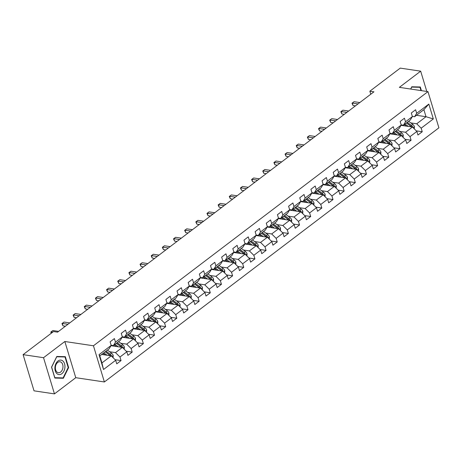 <?xml version="1.0" encoding="UTF-8"?>
<svg xmlns="http://www.w3.org/2000/svg" width="462" height="462" viewBox="0 0 462 462"><rect width="100%" height="100%" fill="white"/><g stroke="black" fill="none" stroke-linecap="round" stroke-linejoin="round"><path stroke-width="0.69" d="M104.377 381.964L438.9 127.812L427.974 91.626L93.451 345.778L104.377 381.964L75.768 377.697L64.842 341.505L43.532 357.698L54.458 393.884L75.768 377.697M54.458 393.884L34.026 390.835L23.1 354.649L43.532 357.698M416.487 115.298L426.01 116.719L423.885 109.673L414.587 116.736L416.678 113.311L415.598 109.742L411.307 113.005L412.387 116.574L405.521 121.789L404.441 118.22L400.15 121.477L401.23 125.046L394.363 130.267L393.289 126.692L388.998 129.955L390.072 133.524L383.212 138.739L382.132 135.17L377.841 138.427L378.921 142.001L372.054 147.216L370.974 143.647L366.684 146.904L367.764 150.473L360.897 155.688L359.823 152.119L355.532 155.382L356.606 158.951L349.746 164.166L348.666 160.597L344.375 163.854L345.455 167.423L338.588 172.644L337.508 169.069L333.218 172.332L334.297 175.901L327.431 181.116L326.357 177.547L322.066 180.804L323.14 184.378L316.279 189.593L315.2 186.024L310.909 189.281L311.989 192.85L305.122 198.065L304.042 194.496L299.751 197.759L300.831 201.328L293.965 206.543L292.885 202.974L288.6 206.231L289.674 209.8L282.808 215.021L281.733 211.446L277.443 214.709L278.517 218.278L271.656 223.493L270.576 219.924L266.285 223.181L267.365 226.755L260.499 231.97L259.419 228.401L255.128 231.658L256.208 235.227L249.341 240.442L248.267 236.873L243.976 240.136L245.051 243.705L238.19 248.92L237.11 245.351L232.819 248.608L233.899 252.177L227.033 257.398L225.953 253.823L221.662 257.086L222.742 260.655L215.875 265.869L214.801 262.3L210.51 265.558L211.584 269.132L204.724 274.347L203.644 270.778L199.353 274.035L200.433 277.604L193.566 282.819L192.487 279.25L188.196 282.513L189.276 286.082L182.409 291.297L181.335 287.728L177.044 290.985L178.118 294.554L171.252 299.774L170.178 296.2L165.887 299.463L166.967 303.032L160.1 308.246L159.02 304.677L154.73 307.935L155.81 311.509L148.943 316.724L147.863 313.155L143.578 316.412L144.652 319.981L137.786 325.196L136.712 321.627L132.421 324.89L133.495 328.459L126.634 333.674L125.554 330.105L121.263 333.362L122.343 336.931L115.477 342.151L114.397 338.577L110.106 341.84L111.186 345.409L99.03 354.643L103.517 369.513L101.929 362.936L111.227 355.873L101.698 354.452M416.678 113.311L428.834 104.077L433.321 118.942L421.165 128.182L422.245 131.751L416.291 130.862M103.517 369.513L115.673 360.273L116.753 363.842L121.044 360.585L119.964 357.016L126.831 351.801L127.91 355.37L132.201 352.108L131.121 348.539L137.988 343.324L139.062 346.893L143.353 343.636L142.279 340.067L149.139 334.846L150.219 338.421L154.51 335.158L153.43 331.589L160.297 326.374L161.377 329.943L165.667 326.686L164.588 323.111L171.454 317.896L172.528 321.465L176.819 318.208L175.745 314.639L182.606 309.424L183.685 312.993L187.976 309.731L186.896 306.162L193.763 300.947L194.843 304.516L199.134 301.259L198.054 297.69L204.92 292.469L205.994 296.044L210.285 292.781L209.211 289.212L216.077 283.997L217.152 287.566L221.442 284.309L220.362 280.734L227.229 275.519L228.309 279.088L232.6 275.831L231.52 272.262L238.386 267.048L239.466 270.617L243.751 267.354L242.677 263.785L249.544 258.57L250.618 262.139L254.909 258.882L253.834 255.313L260.695 250.092L261.775 253.667L266.066 250.404L264.986 246.835L271.852 241.62L272.932 245.189L277.223 241.932L276.143 238.357L283.01 233.143L284.084 236.711L288.375 233.454L287.3 229.885L294.161 224.671L295.241 228.24L299.532 224.977L298.452 221.408L305.318 216.193L306.398 219.762L310.689 216.505L309.609 212.936L316.476 207.715L317.55 211.29L321.841 208.027L320.767 204.458L327.627 199.243L328.707 202.812L332.998 199.555L331.918 195.98L338.785 190.766L339.865 194.335L344.155 191.077L343.075 187.508L349.942 182.294L351.016 185.863L355.307 182.6L354.233 179.031L361.099 173.816L362.173 177.385L366.464 174.128L365.39 170.559L372.251 165.338L373.331 168.913L377.621 165.65L376.542 162.081L383.408 156.866L384.488 160.435L388.779 157.178L387.699 153.603L394.565 148.389L395.639 151.958L399.93 148.7L398.856 145.132L405.717 139.917L406.797 143.486L411.088 140.223L410.008 136.654L416.874 131.439L417.954 135.008L422.245 131.751M23.1 354.649L53.494 331.56L57.577 332.166L373.937 91.817L369.854 91.205L370.761 94.225M412.387 116.574L410.296 119.999L403.43 125.214L401.178 124.879M401.051 125.341L412.422 127.038L405.561 132.253L399.647 131.37M403.43 125.214L405.521 121.789M416.874 131.439L412.422 127.038M410.008 136.654L405.561 132.253M401.23 125.046L399.145 128.471L392.278 133.685L390.02 133.351M389.893 133.818L401.27 135.516L394.404 140.731L388.49 139.847M392.278 133.685L394.363 130.267M405.717 139.917L401.27 135.516M398.856 145.132L394.404 140.731M390.072 133.524L387.988 136.948L381.121 142.163L378.869 141.828M378.742 142.29L390.113 143.988L383.246 149.203L377.333 148.325M381.121 142.163L383.212 138.739M394.565 148.389L390.113 143.988M387.699 153.603L383.246 149.203M378.921 142.001L376.83 145.426L369.964 150.641L367.712 150.3M367.585 150.768L378.956 152.466L372.095 157.681L366.181 156.797M369.964 150.641L372.054 147.216M383.408 156.866L378.956 152.466M376.542 162.081L372.095 157.681M367.764 150.473L365.673 153.898L358.812 159.113L356.554 158.778M356.427 159.246L367.804 160.943L360.938 166.158L355.024 165.275M358.812 159.113L360.897 155.688M372.251 165.338L367.804 160.943M365.39 170.559L360.938 166.158M356.606 158.951L354.521 162.376L347.655 167.59L345.403 167.256M345.276 167.718L356.647 169.415L349.78 174.63L343.867 173.747M347.655 167.59L349.746 164.166M361.099 173.816L356.647 169.415M354.233 179.031L349.78 174.63M345.455 167.423L343.364 170.848L336.498 176.062L334.245 175.727M334.118 176.195L345.489 177.893L338.623 183.108L332.715 182.224M336.498 176.062L338.588 172.644M349.942 182.294L345.489 177.893M343.075 187.508L338.623 183.108M334.297 175.901L332.207 179.325L325.346 184.54L323.088 184.205M322.961 184.667L334.332 186.365L327.471 191.58L321.558 190.702M325.346 184.54L327.431 181.116M338.785 190.766L334.332 186.365M331.918 195.98L327.471 191.58M323.14 184.378L321.055 187.803L314.189 193.018L311.937 192.677M311.81 193.145L323.181 194.843L316.314 200.058L310.4 199.174M314.189 193.018L316.279 189.593M327.627 199.243L323.181 194.843M320.767 204.458L316.314 200.058M311.989 192.85L309.898 196.275L303.032 201.49L300.779 201.155M300.652 201.623L312.023 203.32L305.157 208.535L299.249 207.652M303.032 201.49L305.122 198.065M316.476 207.715L312.023 203.32M309.609 212.936L305.157 208.535M300.831 201.328L298.741 204.753L291.88 209.967L289.622 209.632M289.495 210.095L300.866 211.792L294.005 217.007L288.092 216.124M291.88 209.967L293.965 206.543M305.318 216.193L300.866 211.792M298.452 221.408L294.005 217.007M289.674 209.8L287.589 213.225L280.723 218.439L278.465 218.104M278.338 218.572L289.714 220.27L282.848 225.485L276.934 224.601M280.723 218.439L282.808 215.021M294.161 224.671L289.714 220.27M287.3 229.885L282.848 225.485M278.517 218.278L276.432 221.702L269.565 226.917L267.313 226.582M267.186 227.044L278.557 228.742L271.691 233.957L265.777 233.079M269.565 226.917L271.656 223.493M283.01 233.143L278.557 228.742M276.143 238.357L271.691 233.957M267.365 226.755L265.275 230.18L258.408 235.395L256.156 235.054M256.029 235.522L267.4 237.22L260.539 242.435L254.626 241.551M258.408 235.395L260.499 231.97M271.852 241.62L267.4 237.22M264.986 246.835L260.539 242.435M256.208 235.227L254.117 238.652L247.257 243.867L244.999 243.532M244.872 244L256.248 245.697L249.382 250.912L243.468 250.029M247.257 243.867L249.341 240.442M260.695 250.092L256.248 245.697M253.834 255.313L249.382 250.912M245.051 243.705L242.966 247.13L236.099 252.344L233.847 252.009M233.72 252.471L245.091 254.169L238.225 259.384L232.311 258.501M236.099 252.344L238.19 248.92M249.544 258.57L245.091 254.169M242.677 263.785L238.225 259.384M233.899 252.177L231.808 255.602L224.942 260.816L222.69 260.481M222.563 260.949L233.934 262.647L227.073 267.862L221.159 266.978M224.942 260.816L227.033 257.398M238.386 267.048L233.934 262.647M231.52 272.262L227.073 267.862M222.742 260.655L220.651 264.079L213.791 269.294L211.532 268.959M211.405 269.421L222.782 271.119L215.916 276.334L210.002 275.456M213.791 269.294L215.875 265.869M227.229 275.519L222.782 271.119M220.362 280.734L215.916 276.334M211.584 269.132L209.5 272.557L202.633 277.772L200.381 277.431M200.254 277.899L211.625 279.597L204.758 284.811L198.845 283.928M202.633 277.772L204.724 274.347M216.077 283.997L211.625 279.597M209.211 289.212L204.758 284.811M200.433 277.604L198.342 281.029L191.476 286.244L189.224 285.909M189.097 286.376L200.468 288.074L193.601 293.289L187.693 292.406M191.476 286.244L193.566 282.819M204.92 292.469L200.468 288.074M198.054 297.69L193.601 293.289M189.276 286.082L187.185 289.507L180.324 294.721L178.066 294.386M177.939 294.848L189.31 296.546L182.45 301.761L176.536 300.877M180.324 294.721L182.409 291.297M193.763 300.947L189.31 296.546M186.896 306.162L182.45 301.761M178.118 294.554L176.034 297.978L169.167 303.193L166.915 302.858M166.788 303.326L178.159 305.024L171.292 310.239L165.379 309.355M169.167 303.193L171.252 299.774M182.606 309.424L178.159 305.024M175.745 314.639L171.292 310.239M166.967 303.032L164.876 306.456L158.01 311.671L155.758 311.336M155.63 311.798L167.001 313.496L160.135 318.711L154.221 317.833M158.01 311.671L160.1 308.246M171.454 317.896L167.001 313.496M164.588 323.111L160.135 318.711M155.81 311.509L153.719 314.934L146.852 320.149L144.6 319.808M144.473 320.276L155.844 321.974L148.983 327.188L143.07 326.305M146.852 320.149L148.943 316.724M160.297 326.374L155.844 321.974M153.43 331.589L148.983 327.188M144.652 319.981L142.567 323.406L135.701 328.621L133.443 328.286M133.316 328.753L144.693 330.451L137.826 335.666L131.913 334.783M135.701 328.621L137.786 325.196M149.139 334.846L144.693 330.451M142.279 340.067L137.826 335.666M133.495 328.459L131.41 331.883L124.544 337.098L122.291 336.763M122.164 337.225L133.535 338.923L126.669 344.138L120.755 343.254M124.544 337.098L126.634 333.674M137.988 343.324L133.535 338.923M131.121 348.539L126.669 344.138M122.343 336.931L120.253 340.355L113.386 345.57L111.134 345.235M111.007 345.703L122.378 347.401L115.517 352.616L109.604 351.732M113.386 345.57L115.477 342.151M126.831 351.801L122.378 347.401M119.964 357.016L115.517 352.616M111.186 345.409L109.096 348.833L99.804 355.896L99.03 354.643M115.673 360.273L111.227 355.873M426.801 91.447L420.674 71.165L400.242 68.116L369.854 91.205M420.674 71.165L399.364 87.353L427.974 91.626M64.842 341.505L93.451 345.778M99.804 355.896L101.929 362.936M414.587 116.736L412.335 116.401M410.799 122.898L416.712 123.781L426.01 116.719L433.321 118.942M423.885 109.673L428.834 104.077M421.165 128.182L416.712 123.781M121.044 360.585L115.09 359.696M132.201 352.108L126.247 351.224M143.353 343.636L137.399 342.746M154.51 335.158L148.556 334.269M165.667 326.686L159.713 325.797M176.819 318.208L170.865 317.319M187.976 309.731L182.022 308.847M199.134 301.259L193.18 300.369M210.285 292.781L204.337 291.892M221.442 284.309L215.488 283.42M232.6 275.831L226.646 274.942M243.751 267.354L237.803 266.47M254.909 258.882L248.954 257.992M266.066 250.404L260.112 249.515M277.223 241.932L271.269 241.043M288.375 233.454L282.421 232.565M299.532 224.977L293.578 224.093M310.689 216.505L304.735 215.615M321.841 208.027L315.887 207.138M332.998 199.555L327.044 198.666M344.155 191.077L338.201 190.188M355.307 182.6L349.359 181.71M366.464 174.128L360.51 173.238M377.621 165.65L371.667 164.761M388.779 157.178L382.825 156.289M399.93 148.7L393.976 147.811M411.088 140.223L405.134 139.333M63.369 378.268L68.624 367.579L65.338 356.681L56.791 356.473L51.536 367.163L54.828 378.06L63.369 378.268L60.516 377.841M421.413 90.644L420.31 86.989L411.763 86.781L410.654 89.039M68.185 367.509L68.624 367.579M52.726 332.138L51.103 331.895L52.893 330.538L58.605 331.387M51.23 333.275L50.803 332.062L51.103 331.895L51.467 333.096M50.803 332.062L52.893 330.538M113.086 357.715L113.196 355.492A2.98 1.796 -127.2 0 0 111.579 353.228L107.45 350.104A8.611 5.192 -127.2 0 0 107.438 350.098L106.087 351.137A8.611 5.192 -127.2 0 0 106.075 351.126M107.097 355.261L103.869 352.824A8.611 5.192 -127.2 0 0 103.858 352.812L105.232 351.79A8.611 5.192 52.8 0 1 105.232 351.79L109.361 354.908A2.98 1.796 52.8 0 1 110.187 355.723M105.163 354.972L103.609 353.8A7.149 4.308 -127.2 0 0 103.066 353.418M105.284 351.732A7.149 4.308 52.8 0 1 105.827 352.113L109.956 355.232A1.519 0.918 52.8 0 1 110.337 355.596L111.515 355.775A2.98 1.796 -127.2 0 0 110.222 354.256L106.087 351.137M111.602 356.248L111.515 355.775M64.905 367.469A7.317 4.966 98.5 0 0 60.58 360.077A7.317 4.966 98.5 0 0 54.932 367.226A7.317 4.966 98.5 0 0 59.257 374.618A7.317 4.966 98.5 0 0 64.905 367.469M62.947 367.325A5.538 3.76 98.5 0 0 59.991 361.758A5.538 3.76 98.5 0 0 55.4 367.146A5.538 3.76 98.5 0 0 58.356 372.713A5.538 3.76 98.5 0 0 62.947 367.325M54.828 377.708L51.634 367.146L56.728 356.785L65.009 356.987L68.197 367.544L63.103 377.904L54.712 377.691M62.486 356.612L65.009 356.987M410.741 89.05L411.706 87.093L419.987 87.295L420.974 90.581M417.457 86.92L419.987 87.295M67.972 324.272L62.26 323.423L64.051 322.06L69.756 322.915M65.402 326.224L62.999 325.866L62.26 323.423L61.954 323.591L64.051 322.06M62.999 325.866L61.954 323.591M79.129 315.794L73.418 314.945L75.202 313.588L80.914 314.437M76.559 317.746L74.157 317.388L73.418 314.945L73.111 315.113L75.202 313.588M74.157 317.388L73.111 315.113M124.238 349.237L124.353 347.014A2.98 1.796 -127.2 0 0 122.736 344.75L118.601 341.632A8.611 5.192 -127.2 0 0 118.59 341.62L117.244 342.66A8.611 5.192 -127.2 0 0 117.233 342.654L121.373 345.784L122.736 344.75M111.585 345.305L111.619 345.795M118.255 346.783L115.026 344.346A8.611 5.192 -127.2 0 0 115.015 344.334M116.32 346.494L114.767 345.322A7.149 4.308 -127.2 0 0 114.224 344.941M116.436 343.254A7.149 4.308 52.8 0 1 116.984 343.636L121.113 346.76A1.519 0.918 52.8 0 1 121.494 347.124L122.673 347.297A2.98 1.796 -127.2 0 0 121.373 345.784M116.372 343.306A8.611 5.192 52.8 0 1 116.384 343.312L120.518 346.436A2.98 1.796 52.8 0 1 121.344 347.245M122.759 347.771L122.673 347.297M135.395 340.765L135.505 338.536A2.98 1.796 -127.2 0 0 133.888 336.272L129.758 333.154A8.611 5.192 -127.2 0 0 129.747 333.148M122.736 336.827L122.771 337.318M129.412 338.311L126.184 335.868A8.611 5.192 -127.2 0 0 126.172 335.862L127.541 334.84A8.611 5.192 52.8 0 1 127.541 334.84L131.67 337.959A2.98 1.796 52.8 0 1 132.496 338.767M127.472 338.017L125.918 336.844A7.149 4.308 -127.2 0 0 125.375 336.463M133.911 339.299L133.824 338.819A2.98 1.796 -127.2 0 0 132.53 337.306L128.401 334.188A8.611 5.192 -127.2 0 0 128.39 334.176M127.593 334.783A7.149 4.308 52.8 0 1 128.136 335.164L132.271 338.282A1.519 0.918 52.8 0 1 132.652 338.646L133.824 338.819M90.281 307.322L84.569 306.468L86.359 305.111L92.071 305.965M87.711 309.274L85.308 308.916L84.569 306.468L84.269 306.635L86.359 305.111M85.308 308.916L84.269 306.635M101.438 298.845L95.726 297.996L97.517 296.639L103.222 297.488M98.868 300.797L96.466 300.439L95.726 297.996L95.42 298.163L97.517 296.639M96.466 300.439L95.42 298.163M112.595 290.373L106.884 289.518L108.668 288.161L114.38 289.01M110.025 292.325L107.623 291.961L106.884 289.518L106.578 289.686L108.668 288.161M107.623 291.961L106.578 289.686M146.552 332.288L146.662 330.064A2.98 1.796 -127.2 0 0 145.045 327.801L140.916 324.676A8.611 5.192 -127.2 0 0 140.904 324.671L139.553 325.71A8.611 5.192 -127.2 0 0 139.541 325.704L143.688 328.829L145.045 327.801M133.893 328.355L133.928 328.84M140.564 329.833L137.335 327.396A8.611 5.192 -127.2 0 0 137.324 327.385L138.698 326.363L142.827 329.481A2.98 1.796 52.8 0 1 143.653 330.295M138.629 329.545L137.075 328.372A7.149 4.308 -127.2 0 0 136.533 327.991M138.75 326.305A7.149 4.308 52.8 0 1 139.293 326.686L143.422 329.804A1.519 0.918 52.8 0 1 143.803 330.168L144.981 330.347A2.98 1.796 -127.2 0 0 143.688 328.829M145.068 330.821L144.981 330.347M157.709 323.81L157.819 321.587A2.98 1.796 -127.2 0 0 156.202 319.323L152.067 316.204A8.611 5.192 -127.2 0 0 152.056 316.193M145.051 319.877L145.085 320.368M151.721 321.356L148.493 318.919A8.611 5.192 -127.2 0 0 148.481 318.913M149.786 321.067L148.233 319.895A7.149 4.308 -127.2 0 0 147.69 319.513M156.225 322.343L156.139 321.87A2.98 1.796 -127.2 0 0 154.839 320.357L150.71 317.238A8.611 5.192 -127.2 0 0 150.699 317.227M149.907 317.827A7.149 4.308 52.8 0 1 150.45 318.214L154.579 321.333A1.519 0.918 52.8 0 1 154.961 321.696L156.139 321.87M149.838 317.879A8.611 5.192 52.8 0 1 149.85 317.885L153.985 321.009A2.98 1.796 52.8 0 1 154.81 321.818M168.861 315.338L168.971 313.115A2.98 1.796 -127.2 0 0 167.354 310.851L163.225 307.727A8.611 5.192 -127.2 0 0 163.213 307.721M156.202 311.4L156.243 311.89M162.878 312.884L159.65 310.447A8.611 5.192 -127.2 0 0 159.638 310.435L161.007 309.413L165.142 312.531A2.98 1.796 52.8 0 1 165.968 313.346M160.938 312.595L159.39 311.423A7.149 4.308 -127.2 0 0 158.841 311.042M167.377 313.871L167.29 313.398A2.98 1.796 -127.2 0 0 165.997 311.879L161.867 308.76A8.611 5.192 -127.2 0 0 161.856 308.749M161.059 309.355A7.149 4.308 52.8 0 1 161.602 309.736L165.737 312.855A1.519 0.918 52.8 0 1 166.118 313.219L167.29 313.398M180.018 306.86L180.128 304.637A2.98 1.796 -127.2 0 0 178.511 302.373L174.382 299.255A8.611 5.192 -127.2 0 0 174.37 299.243M167.359 302.928L167.394 303.418M174.03 304.406L170.807 301.969A8.611 5.192 -127.2 0 0 170.796 301.957M172.095 304.117L170.542 302.945A7.149 4.308 -127.2 0 0 169.999 302.564M178.534 305.394L178.447 304.92A2.98 1.796 -127.2 0 0 177.154 303.407L173.019 300.283A8.611 5.192 -127.2 0 0 173.007 300.277L174.382 299.255M172.216 300.877A7.149 4.308 52.8 0 1 172.759 301.259L176.888 304.383A1.519 0.918 52.8 0 1 177.269 304.747L178.447 304.92M170.807 301.969L172.164 300.935A8.611 5.192 52.8 0 1 172.164 300.935L176.293 304.06A2.98 1.796 52.8 0 1 177.119 304.868M191.176 298.388L191.285 296.159A2.98 1.796 -127.2 0 0 189.668 293.896L185.533 290.777A8.611 5.192 -127.2 0 0 185.522 290.771L184.176 291.811A8.611 5.192 -127.2 0 0 184.165 291.799L188.305 294.929L189.668 293.896M178.517 294.45L178.551 294.941M185.187 295.934L181.959 293.491A8.611 5.192 -127.2 0 0 181.947 293.486M183.252 295.64L181.699 294.467A7.149 4.308 -127.2 0 0 181.156 294.086M183.374 292.406A7.149 4.308 52.8 0 1 183.916 292.787L188.046 295.905A1.519 0.918 52.8 0 1 188.427 296.269L189.605 296.442A2.98 1.796 -127.2 0 0 188.305 294.929M183.31 292.452A8.611 5.192 52.8 0 1 183.322 292.463L187.451 295.582A2.98 1.796 52.8 0 1 188.277 296.39M189.691 296.922L189.605 296.442M202.327 289.911L202.437 287.687A2.98 1.796 -127.2 0 0 200.82 285.424L196.691 282.299A8.611 5.192 -127.2 0 0 196.679 282.294M189.674 285.978L189.709 286.463M196.344 287.456L193.116 285.019A8.611 5.192 -127.2 0 0 193.104 285.008M194.404 287.168L192.856 285.995A7.149 4.308 -127.2 0 0 192.308 285.614M200.843 288.444L200.756 287.97A2.98 1.796 -127.2 0 0 199.463 286.452L195.334 283.333A8.611 5.192 -127.2 0 0 195.322 283.327M194.525 283.928A7.149 4.308 52.8 0 1 195.068 284.309L199.203 287.428A1.519 0.918 52.8 0 1 199.584 287.791L200.756 287.97M193.116 285.019L194.473 283.986A8.611 5.192 52.8 0 1 194.473 283.986L198.608 287.104A2.98 1.796 52.8 0 1 199.434 287.918M213.484 281.433L213.594 279.21A2.98 1.796 -127.2 0 0 211.977 276.946L207.848 273.827A8.611 5.192 -127.2 0 0 207.836 273.816L206.491 274.861A8.611 5.192 -127.2 0 0 206.474 274.85L210.62 277.98L211.977 276.946M200.826 277.5L200.86 277.991M207.502 278.979L204.273 276.542A8.611 5.192 -127.2 0 0 204.262 276.536L205.63 275.508A8.611 5.192 52.8 0 1 205.63 275.508L209.76 278.632A2.98 1.796 52.8 0 1 210.585 279.441M205.561 278.69L204.008 277.518A7.149 4.308 -127.2 0 0 203.465 277.136M205.682 275.45A7.149 4.308 52.8 0 1 206.225 275.837L210.36 278.956A1.519 0.918 52.8 0 1 210.736 279.319L211.914 279.493A2.98 1.796 -127.2 0 0 210.62 277.98M212 279.966L211.914 279.493M224.642 272.961L224.751 270.738A2.98 1.796 -127.2 0 0 223.134 268.474L219 265.35A8.611 5.192 -127.2 0 0 218.988 265.344M211.983 269.023L212.018 269.513M218.653 270.507L215.425 268.07A8.611 5.192 -127.2 0 0 215.413 268.058M216.718 270.218L215.165 269.046A7.149 4.308 -127.2 0 0 214.622 268.665M223.158 271.494L223.071 271.021A2.98 1.796 -127.2 0 0 221.777 269.502L217.642 266.383A8.611 5.192 -127.2 0 0 217.631 266.372L219 265.35M216.84 266.978A7.149 4.308 52.8 0 1 217.383 267.359L221.512 270.478A1.519 0.918 52.8 0 1 221.893 270.842L223.071 271.021M216.776 267.024A8.611 5.192 52.8 0 1 216.788 267.036L220.917 270.154A2.98 1.796 52.8 0 1 221.743 270.969M235.793 264.483L235.909 262.26A2.98 1.796 -127.2 0 0 234.292 259.996L230.157 256.878A8.611 5.192 -127.2 0 0 230.145 256.866M223.14 260.551L223.175 261.042M229.81 262.029L226.582 259.592A8.611 5.192 -127.2 0 0 226.571 259.58L227.939 258.558A8.611 5.192 52.8 0 1 227.939 258.558L232.074 261.683A2.98 1.796 52.8 0 1 232.9 262.491M227.876 261.74L226.322 260.568A7.149 4.308 -127.2 0 0 225.779 260.187M234.309 263.017L234.222 262.543A2.98 1.796 -127.2 0 0 232.929 261.03L228.8 257.906A8.611 5.192 -127.2 0 0 228.788 257.9M227.991 258.501A7.149 4.308 52.8 0 1 228.54 258.882L232.669 262.006A1.519 0.918 52.8 0 1 233.05 262.37L234.222 262.543M246.951 256.012L247.06 253.782A2.98 1.796 -127.2 0 0 245.443 251.519L241.314 248.4A8.611 5.192 -127.2 0 0 241.303 248.389M234.292 252.073L234.326 252.564M240.968 253.557L237.739 251.114A8.611 5.192 -127.2 0 0 237.728 251.109M239.027 253.263L237.474 252.09A7.149 4.308 -127.2 0 0 236.931 251.709M245.466 254.545L245.38 254.065A2.98 1.796 -127.2 0 0 244.086 252.552L239.957 249.434A8.611 5.192 -127.2 0 0 239.945 249.422L241.314 248.4M239.149 250.029A7.149 4.308 52.8 0 1 239.691 250.41L243.826 253.528A1.519 0.918 52.8 0 1 244.207 253.892L245.38 254.065M237.739 251.114L239.097 250.086A8.611 5.192 52.8 0 1 239.097 250.086L243.226 253.205A2.98 1.796 52.8 0 1 244.052 254.013M258.108 247.534L258.218 245.31A2.98 1.796 -127.2 0 0 256.601 243.047L252.471 239.922A8.611 5.192 -127.2 0 0 252.46 239.917M245.449 243.601L245.484 244.086M252.119 245.079L248.891 242.642A8.611 5.192 -127.2 0 0 248.879 242.631M250.185 244.791L248.631 243.618A7.149 4.308 -127.2 0 0 248.088 243.237M256.624 246.067L256.537 245.593A2.98 1.796 -127.2 0 0 255.243 244.075L251.109 240.956A8.611 5.192 -127.2 0 0 251.097 240.95L252.471 239.922M250.306 241.551A7.149 4.308 52.8 0 1 250.849 241.932L254.978 245.051A1.519 0.918 52.8 0 1 255.359 245.414L256.537 245.593M250.242 241.603A8.611 5.192 52.8 0 1 250.254 241.609L254.383 244.727A2.98 1.796 52.8 0 1 255.209 245.541M269.259 239.056L269.375 236.833A2.98 1.796 -127.2 0 0 267.758 234.569L263.623 231.45A8.611 5.192 -127.2 0 0 263.611 231.439M256.606 235.123L256.641 235.614M263.276 236.602L260.048 234.165A8.611 5.192 -127.2 0 0 260.037 234.159M261.342 236.313L259.788 235.141A7.149 4.308 -127.2 0 0 259.246 234.76M267.781 237.589L267.694 237.116A2.98 1.796 -127.2 0 0 266.395 235.603L262.266 232.484A8.611 5.192 -127.2 0 0 262.254 232.473M261.457 233.073A7.149 4.308 52.8 0 1 262.006 233.46L266.135 236.579A1.519 0.918 52.8 0 1 266.516 236.942L267.694 237.116M260.048 234.165L261.405 233.131A8.611 5.192 52.8 0 1 261.405 233.131L265.54 236.255A2.98 1.796 52.8 0 1 266.366 237.064M280.417 230.584L280.526 228.361A2.98 1.796 -127.2 0 0 278.909 226.097L274.78 222.973A8.611 5.192 -127.2 0 0 274.769 222.967L273.423 224.006A8.611 5.192 -127.2 0 0 273.412 223.995M267.758 226.646L267.793 227.137M274.434 228.13L271.206 225.693A8.611 5.192 -127.2 0 0 271.194 225.681L272.563 224.659A8.611 5.192 52.8 0 1 272.563 224.659L276.692 227.778A2.98 1.796 52.8 0 1 277.518 228.592M272.493 227.841L270.94 226.669A7.149 4.308 -127.2 0 0 270.397 226.288M272.615 224.601A7.149 4.308 52.8 0 1 273.158 224.982L277.292 228.101A1.519 0.918 52.8 0 1 277.674 228.465L278.846 228.644A2.98 1.796 -127.2 0 0 277.552 227.125L273.423 224.006M278.933 229.117L278.846 228.644M291.574 222.107L291.684 219.883A2.98 1.796 -127.2 0 0 290.067 217.619L285.938 214.501A8.611 5.192 -127.2 0 0 285.926 214.489M278.915 218.174L278.95 218.665M285.585 219.652L282.363 217.215A8.611 5.192 -127.2 0 0 282.346 217.204M283.651 219.363L282.097 218.191A7.149 4.308 -127.2 0 0 281.554 217.81M290.09 220.64L290.003 220.166A2.98 1.796 -127.2 0 0 288.71 218.653L284.575 215.529A8.611 5.192 -127.2 0 0 284.563 215.523L285.938 214.501M283.772 216.124A7.149 4.308 52.8 0 1 284.315 216.505L288.444 219.629A1.519 0.918 52.8 0 1 288.825 219.993L290.003 220.166M283.708 216.176A8.611 5.192 52.8 0 1 283.72 216.181L287.849 219.306A2.98 1.796 52.8 0 1 288.675 220.114M302.731 213.635L302.841 211.405A2.98 1.796 -127.2 0 0 301.224 209.142L297.089 206.023A8.611 5.192 -127.2 0 0 297.078 206.012M290.072 209.696L290.107 210.187M296.743 211.18L293.514 208.737A8.611 5.192 -127.2 0 0 293.503 208.732L294.872 207.709A8.611 5.192 52.8 0 1 294.872 207.709L299.006 210.828A2.98 1.796 52.8 0 1 299.832 211.636M294.808 210.886L293.255 209.713A7.149 4.308 -127.2 0 0 292.712 209.332M301.247 212.168L301.16 211.688A2.98 1.796 -127.2 0 0 299.861 210.175L295.732 207.057A8.611 5.192 -127.2 0 0 295.72 207.045M294.929 207.652A7.149 4.308 52.8 0 1 295.472 208.033L299.601 211.151A1.519 0.918 52.8 0 1 299.982 211.515L301.16 211.688M313.883 205.157L313.993 202.933A2.98 1.796 -127.2 0 0 312.376 200.67L308.246 197.545A8.611 5.192 -127.2 0 0 308.235 197.54L306.889 198.579A8.611 5.192 -127.2 0 0 306.878 198.573L311.018 201.698L312.376 200.67M301.23 201.224L301.264 201.709M307.9 202.703L304.672 200.265A8.611 5.192 -127.2 0 0 304.66 200.254M305.959 202.414L304.412 201.241A7.149 4.308 -127.2 0 0 303.863 200.86M306.081 199.174A7.149 4.308 52.8 0 1 306.624 199.555L310.759 202.674A1.519 0.918 52.8 0 1 311.14 203.037L312.312 203.216A2.98 1.796 -127.2 0 0 311.018 201.698M304.672 200.265L306.029 199.232A8.611 5.192 52.8 0 1 306.029 199.232L310.164 202.35A2.98 1.796 52.8 0 1 310.99 203.165M312.399 203.69L312.312 203.216M325.04 196.679L325.15 194.456A2.98 1.796 -127.2 0 0 323.533 192.192L319.404 189.073A8.611 5.192 -127.2 0 0 319.392 189.062M312.381 192.746L312.416 193.237M319.051 194.225L315.829 191.788A8.611 5.192 -127.2 0 0 315.817 191.782M317.117 193.936L315.563 192.764A7.149 4.308 -127.2 0 0 315.02 192.383M323.556 195.212L323.469 194.739A2.98 1.796 -127.2 0 0 322.176 193.226L318.041 190.107A8.611 5.192 -127.2 0 0 318.029 190.096M317.238 190.696A7.149 4.308 52.8 0 1 317.781 191.083L321.91 194.202A1.519 0.918 52.8 0 1 322.291 194.566L323.469 194.739M317.175 190.748A8.611 5.192 52.8 0 1 317.186 190.754L321.315 193.878A2.98 1.796 52.8 0 1 322.141 194.687M336.197 188.207L336.307 185.984A2.98 1.796 -127.2 0 0 334.69 183.72L330.555 180.596A8.611 5.192 -127.2 0 0 330.544 180.59M323.539 184.269L323.573 184.76M330.209 185.753L326.981 183.316A8.611 5.192 -127.2 0 0 326.969 183.304M328.274 185.464L326.721 184.292A7.149 4.308 -127.2 0 0 326.178 183.911M334.713 186.74L334.627 186.267A2.98 1.796 -127.2 0 0 333.333 184.748L329.198 181.63A8.611 5.192 -127.2 0 0 329.187 181.618M328.395 182.224A7.149 4.308 52.8 0 1 328.938 182.606L333.067 185.724A1.519 0.918 52.8 0 1 333.448 186.088L334.627 186.267M328.332 182.271A8.611 5.192 52.8 0 1 328.343 182.282L332.473 185.401A2.98 1.796 52.8 0 1 333.298 186.215M347.349 179.73L347.459 177.506A2.98 1.796 -127.2 0 0 345.842 175.242L341.713 172.124A8.611 5.192 -127.2 0 0 341.701 172.112L340.355 173.152A8.611 5.192 -127.2 0 0 340.344 173.146M334.696 175.797L334.731 176.288M341.366 177.275L338.138 174.838A8.611 5.192 -127.2 0 0 338.126 174.827L339.495 173.804A8.611 5.192 52.8 0 1 339.495 173.804L343.63 176.929A2.98 1.796 52.8 0 1 344.456 177.737M339.426 176.986L337.878 175.814A7.149 4.308 -127.2 0 0 337.329 175.433M339.547 173.747A7.149 4.308 52.8 0 1 340.09 174.128L344.225 177.252A1.519 0.918 52.8 0 1 344.606 177.616L345.778 177.789A2.98 1.796 -127.2 0 0 344.485 176.276L340.355 173.152M345.865 178.263L345.778 177.789M123.747 281.895L118.035 281.04L119.825 279.683L125.537 280.538M121.177 283.847L118.774 283.489L118.035 281.04L117.735 281.208L119.825 279.683M118.774 283.489L117.735 281.208M134.904 273.417L129.193 272.568L130.983 271.211L136.694 272.06M132.334 275.369L129.932 275.011L129.193 272.568L128.886 272.736L130.983 271.211M129.932 275.011L128.886 272.736M146.061 264.945L140.35 264.091L142.134 262.734L147.846 263.588M143.491 266.897L141.089 266.539L140.35 264.091L140.044 264.258L142.134 262.734M141.089 266.539L140.044 264.258M157.213 256.468L151.507 255.619L153.292 254.262L159.003 255.111M154.649 258.42L152.241 258.062L151.507 255.619L151.201 255.786L153.292 254.262M152.241 258.062L151.201 255.786M168.37 247.996L162.659 247.141L164.449 245.784L170.16 246.633M165.8 249.948L163.398 249.584L162.659 247.141L162.353 247.309L164.449 245.784M163.398 249.584L162.353 247.309M179.527 239.518L173.816 238.663L175.6 237.306L181.312 238.161M176.958 241.47L174.555 241.112L173.816 238.663L173.51 238.831L175.6 237.306M174.555 241.112L173.51 238.831M190.679 231.04L184.973 230.192L186.758 228.834L192.469 229.683M188.115 232.992L185.707 232.634L184.973 230.192L184.667 230.359L186.758 228.834M185.707 232.634L184.667 230.359M201.836 222.569L196.125 221.714L197.915 220.357L203.627 221.211M199.266 224.52L196.864 224.162L196.125 221.714L195.824 221.881L197.915 220.357M196.864 224.162L195.824 221.881M212.994 214.091L207.282 213.242L209.072 211.879L214.778 212.734M210.424 216.043L208.021 215.685L207.282 213.242L206.976 213.409L209.072 211.879M208.021 215.685L206.976 213.409M224.151 205.619L218.439 204.764L220.224 203.407L225.935 204.256M221.581 207.571L219.179 207.207L218.439 204.764L218.133 204.932L220.224 203.407M219.179 207.207L218.133 204.932M235.302 197.141L229.591 196.286L231.381 194.929L237.093 195.784M232.733 199.093L230.33 198.735L229.591 196.286L229.291 196.454L231.381 194.929M230.33 198.735L229.291 196.454M246.46 188.663L240.748 187.815L242.538 186.457L248.25 187.306M243.89 190.615L241.487 190.257L240.748 187.815L240.442 187.982L242.538 186.457M241.487 190.257L240.442 187.982M257.617 180.192L251.905 179.337L253.69 177.98L259.401 178.834M255.047 182.143L252.645 181.785L251.905 179.337L251.599 179.504L253.69 177.98M252.645 181.785L251.599 179.504M268.769 171.714L263.057 170.865L264.847 169.502L270.559 170.357M266.204 173.666L263.796 173.308L263.057 170.865L262.757 171.032L264.847 169.502M263.796 173.308L262.757 171.032M279.926 163.242L274.214 162.387L276.005 161.03L281.716 161.879M277.356 165.194L274.954 164.83L274.214 162.387L273.908 162.555L276.005 161.03M274.954 164.83L273.908 162.555M291.083 154.764L285.372 153.91L287.156 152.552L292.868 153.407M288.513 156.716L286.111 156.358L285.372 153.91L285.066 154.077L287.156 152.552M286.111 156.358L285.066 154.077M302.235 146.287L296.529 145.438L298.313 144.08L304.025 144.929M299.671 148.238L297.262 147.88L296.529 145.438L296.223 145.605L298.313 144.08M297.262 147.88L296.223 145.605M313.392 137.815L307.68 136.96L309.471 135.603L315.182 136.457M310.822 139.767L308.42 139.409L307.68 136.96L307.374 137.127L309.471 135.603M308.42 139.409L307.374 137.127M324.549 129.337L318.838 128.488L320.628 127.125L326.334 127.98M321.979 131.289L319.577 130.931L318.838 128.488L318.532 128.655L320.628 127.125M319.577 130.931L318.532 128.655M335.701 120.865L329.995 120.01L331.78 118.653L337.491 119.502M333.137 122.817L330.728 122.453L329.995 120.01L329.689 120.178L331.78 118.653M330.728 122.453L329.689 120.178M358.506 171.258L358.616 169.028A2.98 1.796 -127.2 0 0 356.999 166.765L352.87 163.646A8.611 5.192 -127.2 0 0 352.858 163.635M345.847 167.319L345.882 167.81M352.523 168.803L349.295 166.36A8.611 5.192 -127.2 0 0 349.284 166.355M350.583 168.509L349.029 167.336A7.149 4.308 -127.2 0 0 348.487 166.955M357.022 169.791L356.935 169.311A2.98 1.796 -127.2 0 0 355.642 167.798L351.513 164.68A8.611 5.192 -127.2 0 0 351.501 164.668M350.704 165.275A7.149 4.308 52.8 0 1 351.247 165.656L355.382 168.774A1.519 0.918 52.8 0 1 355.757 169.138L356.935 169.311M350.641 165.321A8.611 5.192 52.8 0 1 350.652 165.332L354.781 168.451A2.98 1.796 52.8 0 1 355.607 169.259M369.664 162.78L369.773 160.557A2.98 1.796 -127.2 0 0 368.156 158.293L364.027 155.168A8.611 5.192 -127.2 0 0 364.01 155.163M357.005 158.847L357.039 159.332M363.675 160.326L360.447 157.888A8.611 5.192 -127.2 0 0 360.435 157.877L361.81 156.855A8.611 5.192 52.8 0 1 361.81 156.855L365.939 159.973A2.98 1.796 52.8 0 1 366.764 160.788M361.74 160.037L360.187 158.864A7.149 4.308 -127.2 0 0 359.644 158.483M368.179 161.313L368.093 160.84A2.98 1.796 -127.2 0 0 366.799 159.321L362.664 156.202A8.611 5.192 -127.2 0 0 362.653 156.196M361.862 156.797A7.149 4.308 52.8 0 1 362.404 157.178L366.533 160.297A1.519 0.918 52.8 0 1 366.915 160.66L368.093 160.84M380.815 154.302L380.931 152.079A2.98 1.796 -127.2 0 0 379.314 149.815L375.179 146.697A8.611 5.192 -127.2 0 0 375.167 146.685L373.822 147.73A8.611 5.192 -127.2 0 0 373.81 147.719L377.951 150.849L379.314 149.815M368.162 150.369L368.197 150.86M374.832 151.848L371.604 149.411A8.611 5.192 -127.2 0 0 371.592 149.405L372.961 148.377L377.096 151.501A2.98 1.796 52.8 0 1 377.922 152.31M372.898 151.559L371.344 150.387A7.149 4.308 -127.2 0 0 370.801 150.006M373.013 148.319A7.149 4.308 52.8 0 1 373.562 148.706L377.691 151.825A1.519 0.918 52.8 0 1 378.072 152.189L379.25 152.362A2.98 1.796 -127.2 0 0 377.951 150.849M379.337 152.835L379.25 152.362M391.972 145.83L392.082 143.607A2.98 1.796 -127.2 0 0 390.465 141.337L386.336 138.219A8.611 5.192 -127.2 0 0 386.324 138.213M379.314 141.892L379.348 142.383M385.989 143.376L382.761 140.939A8.611 5.192 -127.2 0 0 382.75 140.927M384.049 143.087L382.496 141.915A7.149 4.308 -127.2 0 0 381.953 141.534M390.488 144.363L390.402 143.89A2.98 1.796 -127.2 0 0 389.108 142.371L384.979 139.253A8.611 5.192 -127.2 0 0 384.967 139.241M384.17 139.847A7.149 4.308 52.8 0 1 384.713 140.229L388.848 143.347A1.519 0.918 52.8 0 1 389.229 143.711L390.402 143.89M384.107 139.894A8.611 5.192 52.8 0 1 384.118 139.905L388.247 143.024A2.98 1.796 52.8 0 1 389.073 143.838M346.858 112.387L341.147 111.533L342.937 110.175L348.648 111.03M344.288 114.339L341.886 113.981L341.147 111.533L340.846 111.7L342.937 110.175M341.886 113.981L340.846 111.7M403.13 137.353L403.239 135.129A2.98 1.796 -127.2 0 0 401.622 132.865L397.493 129.747A8.611 5.192 -127.2 0 0 397.482 129.735L396.13 130.775A8.611 5.192 -127.2 0 0 396.119 130.769M390.471 133.42L390.506 133.911M397.141 134.898L393.913 132.461A8.611 5.192 -127.2 0 0 393.901 132.45L395.276 131.427L399.405 134.552A2.98 1.796 52.8 0 1 400.231 135.36M395.206 134.609L393.653 133.437A7.149 4.308 -127.2 0 0 393.11 133.056M395.328 131.37A7.149 4.308 52.8 0 1 395.87 131.751L400 134.875A1.519 0.918 52.8 0 1 400.381 135.239L401.559 135.412A2.98 1.796 -127.2 0 0 400.265 133.899L396.13 130.775M401.645 135.886L401.559 135.412M358.015 103.91L352.304 103.061L354.094 101.704L359.8 102.552M355.445 105.862L353.043 105.503L352.304 103.061L351.998 103.228L354.094 101.704M353.043 105.503L351.998 103.228M414.287 128.881L414.397 126.652A2.98 1.796 -127.2 0 0 412.78 124.388L408.645 121.269A8.611 5.192 -127.2 0 0 408.633 121.258M401.628 124.942L401.663 125.433M408.298 126.426L405.07 123.983A8.611 5.192 -127.2 0 0 405.058 123.978L406.427 122.956A8.611 5.192 52.8 0 1 406.427 122.956L410.562 126.074A2.98 1.796 52.8 0 1 411.388 126.883M406.364 126.132L404.81 124.959A7.149 4.308 -127.2 0 0 404.267 124.578M412.803 127.414L412.716 126.935A2.98 1.796 -127.2 0 0 411.417 125.421L407.288 122.303A8.611 5.192 -127.2 0 0 407.276 122.291M406.485 122.898A7.149 4.308 52.8 0 1 407.028 123.279L411.157 126.397A1.519 0.918 52.8 0 1 411.538 126.761L412.716 126.935M111.896 356.537L113.19 355.549M110.222 354.256L111.579 353.228M108.605 355.486L109.361 354.908M123.048 348.065L124.347 347.077M115.026 344.346L116.384 343.312M119.762 347.008L120.518 346.436M134.205 339.587L135.505 338.6M128.401 334.188L129.758 333.154M132.53 337.306L133.888 336.272M130.913 338.531L131.67 337.959M145.363 331.11L146.662 330.128M142.071 330.059L142.827 329.481M156.514 322.638L157.813 321.65M150.71 317.238L152.067 316.204M148.493 318.919L149.85 317.885M154.839 320.357L156.202 319.323M153.228 321.581L153.985 321.009M167.671 314.16L168.971 313.172M161.867 308.76L163.225 307.727M165.997 311.879L167.354 310.851M164.385 313.109L165.142 312.531M178.829 305.688L180.128 304.701M177.154 303.407L178.511 302.373M175.537 304.631L176.293 304.06M189.986 297.21L191.28 296.223M181.959 293.491L183.322 292.463M186.694 296.154L187.451 295.582M201.137 288.733L202.437 287.751M195.334 283.333L196.691 282.299M199.463 286.452L200.82 285.424M197.852 287.682L198.608 287.104M212.295 280.261L213.594 279.273M209.003 279.204L209.76 278.632M223.452 271.783L224.746 270.796M215.425 268.07L216.788 267.036M221.777 269.502L223.134 268.474M220.16 270.732L220.917 270.154M234.604 263.311L235.903 262.324M228.8 257.906L230.157 256.878M232.929 261.03L234.292 259.996M231.318 262.254L232.074 261.683M245.761 254.833L247.06 253.846M244.086 252.552L245.443 251.519M242.469 253.777L243.226 253.205M256.918 246.356L258.212 245.374M248.891 242.642L250.254 241.609M255.243 244.075L256.601 243.047M253.626 245.305L254.383 244.727M268.07 237.884L269.369 236.896M262.266 232.484L263.623 231.45M266.395 235.603L267.758 234.569M264.784 236.827L265.54 236.255M279.227 229.406L280.526 228.419M277.552 227.125L278.909 226.097M275.935 228.355L276.692 227.778M290.384 220.934L291.684 219.947M282.363 217.215L283.72 216.181M288.71 218.653L290.067 217.619M287.093 219.877L287.849 219.306M301.542 212.456L302.835 211.469M295.732 207.057L297.089 206.023M299.861 210.175L301.224 209.142M298.25 211.4L299.006 210.828M312.693 203.979L313.993 202.997M309.407 202.928L310.164 202.35M323.85 195.507L325.15 194.519M318.041 190.107L319.404 189.073M315.829 191.788L317.186 190.754M322.176 193.226L323.533 192.192M320.559 194.45L321.315 193.878M335.008 187.029L336.301 186.042M329.198 181.63L330.555 180.596M326.981 183.316L328.343 182.282M333.333 184.748L334.69 183.72M331.716 185.978L332.473 185.401M346.159 178.557L347.459 177.57M344.485 176.276L345.842 175.242M342.873 177.5L343.63 176.929M357.317 170.08L358.616 169.092M351.513 164.68L352.87 163.646M349.295 166.36L350.652 165.332M355.642 167.798L356.999 166.765M354.025 169.023L354.781 168.451M368.474 161.602L369.767 160.62M362.664 156.202L364.027 155.168M366.799 159.321L368.156 158.293M365.182 160.551L365.939 159.973M379.625 153.13L380.925 152.142M376.339 152.073L377.096 151.501M390.783 144.652L392.082 143.665M384.979 139.253L386.336 138.219M382.761 140.939L384.118 139.905M389.108 142.371L390.465 141.337M387.491 143.601L388.247 143.024M401.94 136.18L403.234 135.193M400.265 133.899L401.622 132.865M398.648 135.123L399.405 134.552M413.092 127.703L414.391 126.715M407.288 122.303L408.645 121.269M411.417 125.421L412.78 124.388M409.806 126.646L410.562 126.074"/></g></svg>
